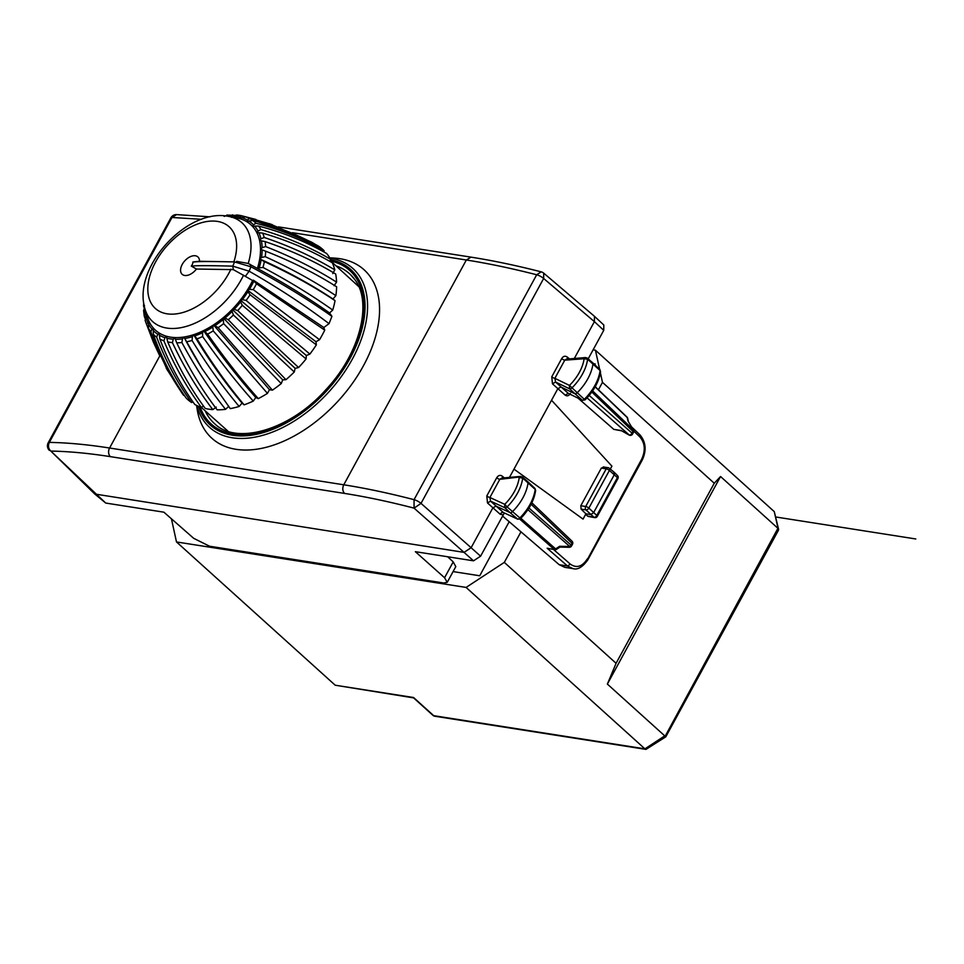 <?xml version="1.0" encoding="UTF-8"?>
<svg xmlns="http://www.w3.org/2000/svg" width="964" height="964" viewBox="0 0 964 964"><rect width="100%" height="100%" fill="white"/><g stroke="black" fill="none" stroke-linecap="round" stroke-linejoin="round"><path stroke-width="1.45" d="M613.839 472.203L614.369 474.589L593.571 512.715L590.739 514.571L585.919 513.812L583.039 519.102L513.981 469.131L583.039 519.102M159.795 355.921L109.583 448.019C87.664 444.573 67.588 442.705 49.345 442.392C47.863 445.79 48.345 448.682 50.815 451.08L105.727 503.051L94.773 494.002L464.033 552.372L473.517 560.819L415.351 551.685L444.573 577.737L453.213 561.892L447.682 556.758M105.727 503.051L163.892 512.185L193.692 538.322L209.513 546.214L443.633 582.991L447.236 582.328L444.573 577.737M473.517 560.819L480.59 556.18L504.293 513.017M517.764 519.198L503.304 512.487L490.58 501.159L487.495 502.955L500.183 514.27A2.518 1.554 131 0 1 503.304 512.487L517.391 518.957A2.302 1.398 -47.9 0 0 519.608 518.186A37.632 22.787 -47.9 0 0 535.177 489.399L535.635 490.447C534.128 500.473 529.055 509.896 520.415 518.74L517.776 519.21L509.968 512.559L495.966 506.124L492.845 507.895L471.119 547.733L421.015 503.389A6.302 1.844 -151.4 0 0 414.05 499.677C389.107 493.207 365.681 488.242 343.762 484.796C342.232 488.182 342.509 491.062 344.57 493.423C366.248 496.834 389.408 501.738 414.074 508.136L421.015 503.389L543.648 278.476L543.708 273.161L594.475 316.325L594.402 321.639L543.648 278.476A6.302 1.844 -151.4 0 0 536.683 274.764L414.05 499.677L414.074 508.136L464.033 552.372L471.119 547.733L480.59 556.18M573.857 568.748L564.796 567.35L559.228 564.711L567.531 566.025L570.351 564.157L553.541 549.48M502.509 515.981L559.228 564.711M455.791 566.627L453.213 561.892M543.72 273.161A6.302 6.302 0 0 0 541.19 271.848L536.683 274.764C511.703 268.378 488.254 263.449 466.335 260.003L343.762 484.796L109.583 448.019A6.302 4.663 98.9 0 0 110.39 456.647L344.57 493.423M329.748 257.834L333.869 258.063A113.535 68.757 132.1 0 1 375.08 338.195A113.535 68.757 132.1 0 1 278.512 443.332A113.535 68.757 132.1 0 1 197.198 409.471L196.548 405.398M585.919 513.812L581.111 509.137L585.979 509.908L593.993 517.307A2.518 1.783 -79.4 0 0 594.619 517.62A2.518 2.518 0 0 0 597.318 516.33L617.924 478.542A2.518 0.735 -151.4 0 0 617.406 477.614L596.788 515.427A2.518 1.591 130.2 0 1 593.993 517.307L587.654 516.114L585.606 514.402M597.306 516.343A2.518 0.735 -151.4 0 0 596.788 515.427L588.859 508.1A2.518 0.735 -151.4 0 0 585.702 506.486A2.518 1.868 98.9 0 0 585.979 509.908A2.518 1.506 134.4 0 0 588.859 508.1L609.393 470.456A2.518 0.735 -151.4 0 0 606.223 468.853L585.702 506.486L580.81 505.726L581.111 509.137M588.317 516.439L587.654 516.114M603.946 467.263L601.343 468.082L580.81 505.726M567.133 359.102L585.522 357.548L587.293 358.138A2.374 1.434 132.1 0 1 587.618 359.235L584.124 358.728L586.498 357.909A2.374 1.434 132.1 0 1 587.293 358.138L592.643 362.753A2.518 1.53 132.1 0 1 592.679 362.777A2.518 1.53 132.1 0 1 592.981 363.922A37.849 22.919 132.1 0 1 577.099 392.842A2.518 1.53 132.1 0 1 574.664 393.649L560.952 386.998L557.807 388.745L551.541 400.241L611.911 466.154L610.32 469.082M551.541 400.241L509.462 477.409M531.128 504.244L571.989 543.298A2.518 0.735 -151.4 0 1 572.496 544.226L571.544 545.973A2.518 2.518 0 0 1 569.278 547.287L569.736 546.48L527.911 509.667M571.544 545.973L571.037 545.046A2.518 1.579 131.4 0 1 569.736 546.48L559.614 546.287L555.626 548.902L520.849 518.295M569.278 547.287L559.939 547.106L556.602 549.299A2.518 2.518 0 0 1 554.83 549.685L547.166 548.239L554.975 549.697M556.602 549.299A2.518 0.795 -123.2 0 1 555.626 548.902A2.518 1.579 -48.6 0 1 554.083 549.323L519.825 519.162M520.211 518.21L507.1 506.907A37.692 22.823 -47.9 0 0 522.693 478.072L519.198 477.59A35.162 21.292 -47.9 0 1 504.738 504.317L489.893 497.496L490.58 501.159L504.823 507.691A2.374 1.434 -47.9 0 0 507.1 506.907L504.738 504.317L504.823 507.691L509.968 512.559A2.518 1.53 -47.9 0 0 512.402 511.715A37.849 22.919 -47.9 0 0 528.055 482.759A2.518 1.53 -47.9 0 0 527.742 481.639A2.518 1.53 -47.9 0 0 527.718 481.614L534.887 488.387A2.302 1.398 -47.9 0 1 535.177 489.399L522.693 478.072A2.374 1.434 -47.9 0 0 522.38 476.999L527.718 481.614M487.495 502.955L486.796 495.942A2.518 0.735 28.6 0 0 489.893 497.496L499.798 479.325L521.548 476.77M522.368 476.999L520.596 476.409M594.475 316.325L603.813 325.001L603.753 330.315L594.402 321.639L574.375 358.379M486.796 495.942L496.701 477.783A2.518 0.735 28.6 0 0 499.798 479.325L501.75 478.096L520.548 476.409M496.701 477.783C498.255 475.348 500.075 474.782 502.148 476.083L502.991 478.445M587.076 560.036L641.699 459.165A2.518 0.735 -151.4 0 1 642.229 460.093L587.799 559.903C582.569 567.121 577.641 570.037 573.014 568.639L567.531 566.025L547.166 548.239M578.087 398.18L613.803 429.366L621.696 430.836M614.417 472.493L609.32 468.251A2.518 1.554 129.7 0 1 609.393 470.456L617.406 477.614A2.518 1.53 134.9 0 0 617.49 475.541L614.417 472.493M633.517 432.318L632.999 431.402L632.047 433.149A2.518 0.735 -151.4 0 1 632.565 434.065L633.517 432.318A2.518 2.518 0 0 0 633.456 429.811L633.36 429.932M592.619 390.902L633.336 429.836L627.974 420.931L627.239 417.569A2.518 1.844 -12.3 0 1 627.66 418.28A2.518 2.518 0 0 0 626.937 417.026A2.518 1.542 -46.3 0 1 627.239 417.569L595.137 386.877M621.768 430.86L629.082 434.921M600.56 371.622L599.813 369.525A2.302 1.398 132.1 0 1 600.102 370.562L587.618 359.235A37.692 22.823 132.1 0 1 571.797 388.034A2.374 1.434 132.1 0 1 569.519 388.793L582.087 400.06A2.302 1.398 132.1 0 0 584.304 399.313L569.459 385.419L569.519 388.793L555.565 382.021L554.866 378.334A2.518 0.735 28.6 0 1 551.769 376.791L552.456 383.817L555.565 382.021L568.29 393.36L582.425 400.289L585.112 399.855C593.812 391.071 598.957 381.66 600.56 371.622L600.102 370.562A37.632 22.787 132.1 0 1 584.304 399.313L584.919 399.313M582.473 400.301L568.29 393.36L565.157 395.132C567.121 396.433 568.868 395.867 570.411 393.433M566.724 358.945L564.771 360.174A2.518 0.735 28.6 0 1 561.675 358.62L551.769 376.791M588.173 358.885L603.753 330.315M569.338 358.753L567.109 356.945L567.929 359.295M94.773 494.002L50.815 451.08C68.854 451.393 88.712 453.249 110.39 456.647M49.369 450.369A6.302 6.302 0 0 1 48.2 442.801A6.302 1.844 -151.4 0 1 49.345 442.392L171.978 217.478L201.512 219.298M466.094 587.425L644.928 748.859L433.704 715.674L413.58 697.514L335.207 685.211L176.496 541.949L466.094 587.425L504.317 562.386L616.08 663.28L607.368 684.079L664.75 735.869L644.928 748.859L645.964 749.389L434.848 716.24A3.784 2.796 -81.1 0 1 433.704 715.674A3.784 2.289 132.1 0 1 432.896 715.312A3.784 3.784 0 0 0 434.848 716.24M778.442 530.26L665.811 736.809L645.964 749.389M432.896 715.312L413.604 697.888L335.207 685.211M171.423 518.801L176.496 541.949M616.08 663.28L714.252 483.241L602.476 382.359L598.439 389.769M520.97 531.839L504.317 562.386M665.184 736.183L777.924 528.308L720.554 476.517L607.368 684.079M602.476 382.359L600.379 372.767M599.632 369.345L595.439 350.209L593.101 349.836M778.478 530.2L774.273 511.631L595.439 350.209M714.252 483.241L720.554 476.517M778.599 529.344L774.273 511.631M593.679 363.729L595.222 363.97L594.776 364.766M509.197 521.717L479.723 575.773L453.092 571.592M269.462 389.673L213.526 324.904A71.107 43.067 132.1 0 1 203.573 330.604A391.047 171.399 63.9 0 0 255.773 397.505L258.292 398.626A100.967 61.142 -47.9 0 0 267.45 393.384L269.462 389.673L272.39 390.155A100.967 61.142 -47.9 0 0 281.247 383.588L282.717 379.852L285.947 379.696A100.967 61.142 -47.9 0 0 294.261 371.996L295.129 368.356L298.575 367.537A100.967 61.142 -47.9 0 0 306.082 358.957L306.335 355.511L309.89 354.089A100.967 61.142 -47.9 0 0 316.349 344.859L315.987 341.738L247.362 290.043A71.107 43.067 -47.9 0 0 252.616 280.536L245.35 276.355L249.134 271.197A72.035 43.621 -47.9 0 0 250.893 266.763L234.493 261.907C188.619 260.919 196.186 262.28 192.908 261.979A5.471 3.314 -47.9 0 1 191.282 266.088C194.547 266.413 187.016 264.955 232.806 266.136A58.129 35.21 -47.9 0 0 234.493 261.907L199.5 261.28L192.908 261.979M252.616 280.536L253.339 280.163L323.808 327.495L329.037 323.651C304.757 305.263 278.114 287.778 249.134 271.197L232.806 266.136L233.312 269.631L196.427 269.04L191.282 266.088M236.602 261.352L248.218 263.461L257.882 268.727C283.669 282.705 307.576 297.454 329.58 312.951L331.941 316.349L329.037 323.651M250.134 264.317L250.893 266.763C280.247 282.416 307.263 298.948 331.941 316.349M245.35 276.355L233.312 269.631M334.05 285.693L336.581 282.127A100.967 61.142 -47.9 0 0 335.701 274.029C314.18 261.027 290.634 250.218 265.1 241.603L259.557 240.482L260.955 238.759L264.196 237.469C289.73 246.073 313.264 256.882 334.797 269.884A100.967 61.142 -47.9 0 0 332.351 262.823C311.011 250.375 287.79 240.482 262.69 233.131L258.858 232.722A72.89 44.139 132.1 0 1 260.955 238.759M257.472 268.281A71.107 43.067 -47.9 0 0 259.714 258.942C286.26 270.836 310.673 284.175 332.954 298.973L335.882 295.659A100.967 61.142 -47.9 0 0 336.617 286.778C315.011 273.125 291.369 261.268 265.666 251.206L260.509 249.29L262.136 247.664A72.89 44.139 -47.9 0 0 261.389 240.747M255.773 397.505L253.279 401.084C235.855 381.491 218.961 359.982 202.633 336.557L202.597 332.701A72.89 44.139 132.1 0 1 194.752 335.906L196.993 338.87C211.694 362.958 227.408 384.949 244.109 404.844A100.967 61.142 -47.9 0 0 253.279 401.084M258.292 398.626C240.855 379.033 223.973 357.524 207.622 334.11L203.573 330.604A71.107 43.067 132.1 0 1 193.607 334.689A391.047 213.9 71.9 0 0 242.06 403.109L244.109 404.844M242.06 403.109L239.168 406.459C222.467 386.564 206.766 364.573 192.065 340.485L192.39 336.677A72.89 44.139 132.1 0 1 184.775 338.521L201.934 368.381L230.263 408.616A100.967 61.142 -47.9 0 0 239.168 406.459M228.757 406.338L225.54 409.339C209.55 389.275 194.993 366.995 181.883 342.521L182.521 338.87A72.89 44.139 132.1 0 1 175.376 339.292L176.737 342.823C188.366 367.392 201.838 389.721 217.177 409.833A100.967 61.142 -47.9 0 0 225.54 409.339M216.249 407.073L212.815 409.64C197.487 389.528 184.016 367.2 172.399 342.642L173.291 339.195A72.89 44.139 132.1 0 1 166.808 338.183L167.736 341.907C178.015 366.26 190.511 388.432 205.236 408.447A100.967 61.142 -47.9 0 0 212.815 409.64M203.525 406.097L201.368 407.35C186.642 387.335 174.147 365.151 163.892 340.81L164.965 337.653A72.89 44.139 132.1 0 1 159.361 335.231L159.867 339.063C168.953 362.91 180.605 384.732 194.812 404.519A100.967 61.142 -47.9 0 0 201.368 407.35M192.993 401.94L191.571 402.542C177.364 382.756 165.712 360.934 156.626 337.099L157.807 334.291A72.89 44.139 132.1 0 1 153.252 330.532L153.348 334.4C161.482 357.463 172.448 378.707 186.233 398.144A100.967 61.142 -47.9 0 0 191.571 402.542M184.196 395.228L183.69 395.361C169.905 375.912 158.952 354.668 150.818 331.616L152.035 329.206A72.89 44.139 132.1 0 1 148.661 324.229L148.384 328.037L167.483 370.417M166.278 368.284L182.039 393.192A100.967 61.142 -47.9 0 0 183.69 395.361M315.505 244.482L311.661 242.181L249.471 218.587L247.326 220.033L246.808 221.708L248.869 220.985A72.89 44.139 132.1 0 1 253.436 224.733L255.99 223.262C280.379 229.565 303.082 238.71 324.109 250.688A100.967 61.142 -47.9 0 0 318.771 246.29C298.177 234.662 276.15 226.082 252.701 220.563L248.869 220.985M323.808 251.881L324.109 250.688M330.604 259.292A100.967 61.142 -47.9 0 0 326.651 253.484C305.624 241.506 282.91 232.348 258.521 226.046L254.653 226.07A72.89 44.139 132.1 0 1 258.027 231.047L260.943 229.613C286.043 236.963 309.263 246.856 330.604 259.292L329.772 261.34M332.749 273.595L334.797 269.884M336.581 282.127C314.975 268.486 291.333 256.629 265.63 246.579L262.136 247.664M335.882 295.659C314.336 281.307 290.791 268.305 265.221 256.665L261.521 257.472A72.89 44.139 -47.9 0 0 262.148 249.881M329.58 312.951L332.737 310.059A100.967 61.142 -47.9 0 0 335.05 300.66C313.505 286.308 289.959 273.306 264.389 261.654L259.714 258.942L261.521 257.472M332.737 310.059C311.372 294.96 288.128 280.753 262.967 267.426L259.147 267.908A72.89 44.139 -47.9 0 0 261.123 259.87M257.882 268.727L259.147 267.908M332.954 298.973L335.05 300.66M315.987 341.738L319.542 339.726L253.267 289.658L249.435 289.321A72.89 44.139 -47.9 0 0 253.893 281.139L253.339 280.163M306.335 355.511L240.349 300.069A71.107 43.067 -47.9 0 0 247.362 290.043L249.435 289.321M319.542 339.726A100.967 61.142 -47.9 0 0 324.76 330.146L256.484 283.778L253.893 281.139M323.808 327.495L324.76 330.146M309.89 354.089L246.121 300.443L242.386 299.647A72.89 44.139 -47.9 0 0 247.905 291.767L247.362 290.043M295.129 368.356L232.203 309.408A71.107 43.067 -47.9 0 0 240.349 300.069L242.386 299.647M316.349 344.859L250.086 294.779L247.905 291.767M298.575 367.537L237.71 310.577L234.156 309.324A72.89 44.139 -47.9 0 0 240.566 301.973L240.349 300.069M282.717 379.852L223.166 317.771A71.107 43.067 -47.9 0 0 232.203 309.408L234.156 309.324M306.082 358.957L242.326 305.299L240.566 301.973M285.947 379.696L228.299 319.747L224.998 318.024A72.89 44.139 -47.9 0 0 232.095 311.444L232.203 309.408M272.39 390.155L218.165 327.664L213.526 324.904A71.107 43.067 -47.9 0 0 223.166 317.771L224.998 318.024M294.261 371.996L233.409 315.011L232.095 311.444M281.247 383.588L223.624 323.627L223.166 317.771M267.45 393.384L213.249 330.881L212.815 327.049A72.89 44.139 132.1 0 1 204.983 331.52M213.526 324.904L212.815 327.049M192.39 336.677L193.607 334.689L194.752 335.906M203.573 330.604L202.597 332.701M193.607 334.689A71.107 43.067 132.1 0 1 183.919 337.026A391.047 249.893 81.3 0 0 200.946 366.778L201.934 368.381M182.521 338.87L183.919 337.026L184.775 338.521M183.919 337.026A71.107 43.067 132.1 0 1 174.833 337.569L175.376 339.292M173.291 339.195L174.833 337.569A71.107 43.067 132.1 0 1 166.591 336.267L166.808 338.183M164.965 337.653L166.591 336.267A71.107 43.067 132.1 0 1 159.47 333.195L159.361 335.231M157.807 334.291L159.47 333.195A71.107 43.067 132.1 0 1 153.674 328.411L153.252 330.532M152.035 329.206L153.674 328.411A71.107 43.067 132.1 0 1 149.372 322.097L148.661 324.229M145.13 320.193L145.709 322.072A75.65 45.814 132.1 0 1 145.13 320.193L146.709 314.409L145.299 314.529L144.226 316.059L143.588 310.541L144.552 307.6A72.89 44.139 -47.9 0 0 145.299 314.529M159.831 355.981L153.517 342.497L146.636 324.531L147.829 322.542A72.89 44.139 132.1 0 1 145.733 316.505M243.567 275.174A66.612 40.343 -47.9 0 1 207.019 316.614A66.612 40.343 132.1 0 1 144.889 308.649L147.576 317.638A71.107 43.067 132.1 0 0 149.372 322.097L147.829 322.542M145.082 318.518L144.226 316.059M144.263 308.131L143.66 306.456L144.528 305.383L143.66 306.456M234.77 215.346L226.793 215.093M232.589 214.827L231.312 215.984L231.444 217.334L233.396 216.069A72.89 44.139 132.1 0 1 239.867 217.093L241.59 215.755L236.674 214.972L233.396 216.069M227.444 215.129L224.166 216.394M255.966 219.479L241.59 215.755A75.65 45.814 132.1 0 0 236.927 215.02M248.218 263.461A66.612 40.343 -47.9 0 0 250.134 237.542A66.612 40.343 132.1 0 0 228.227 216.322L237.445 218.081A71.107 43.067 132.1 0 1 239.687 218.635L239.867 217.093M272.173 224.588L245.434 216.852L241.723 217.611A72.89 44.139 132.1 0 1 247.326 220.033M253.436 224.733L252.604 226.48A71.107 43.067 132.1 0 0 246.808 221.708A71.107 43.067 132.1 0 0 239.687 218.635L241.723 217.611M254.653 226.07L252.604 226.48A71.107 43.067 132.1 0 1 256.906 232.806L258.027 231.047M259.714 258.942A71.107 43.067 -47.9 0 0 260.509 249.29A71.107 43.067 -47.9 0 0 259.557 240.482A71.107 43.067 132.1 0 0 256.906 232.806L258.858 232.722M199.5 261.28A11.737 7.11 -47.9 0 0 199.343 259.521A11.737 7.11 132.1 0 0 188.317 257.798A11.737 7.11 132.1 0 0 180.726 271.728A11.737 7.11 -47.9 0 0 191.752 273.451A11.737 7.11 -47.9 0 0 196.427 269.04M775.887 517.005L915.8 538.972M292.417 232.698L466.335 260.003L471.034 257.147L278.379 226.877M601.343 468.082L606.223 468.853A2.518 1.868 98.9 0 1 608.103 467.697L603.235 466.938M572.483 544.25A2.518 2.518 0 0 0 572.026 541.19A2.518 1.542 -46.3 0 1 571.989 543.298L571.037 545.046L528.971 508.028M504.329 477.867L502.148 476.083M565.157 395.132L552.456 383.817M567.109 356.945C565.037 355.632 563.229 356.198 561.675 358.62M500.183 514.27L503.172 514.764M641.699 459.165C645.651 450.417 645.012 442.97 639.783 436.812L633.818 431.173M587.281 558.963C582.232 566.724 576.593 568.447 570.351 564.157M608.814 468.034A2.518 1.554 129.7 0 1 609.32 468.251A2.518 2.518 0 0 0 608.103 467.697A2.518 1.868 98.9 0 1 608.814 468.034M627.974 420.931L633.336 429.836A2.518 1.542 133.7 0 1 632.999 431.402L591.836 392.035M589.197 395.433L632.047 433.149A2.518 1.579 -48.6 0 1 629.227 434.993L587.04 397.879M621.419 430.559L613.803 429.366M584.124 358.728A35.162 21.292 132.1 0 1 569.459 385.419L554.866 378.334L564.771 360.174L584.124 358.728M639.277 434.451L639.783 436.812M48.2 442.801L170.845 217.888A6.302 1.844 28.6 0 1 171.978 217.478L176.581 214.598M329.905 258.099A106.98 64.781 132.1 0 1 362.307 336.364A106.98 64.781 132.1 0 1 272.354 432.125A106.98 64.781 132.1 0 1 196.825 405.531M198.548 406.302A104.787 63.467 -47.9 0 0 271.788 429.739A104.787 63.467 -47.9 0 0 359.415 337.376A104.787 63.467 -47.9 0 0 330.447 259.665M200.102 406.904A103.401 62.612 -47.9 0 0 206.031 418.292A103.401 62.612 -47.9 0 0 318.108 398.373A103.401 62.612 -47.9 0 0 354.981 276.282A103.401 62.612 -47.9 0 0 330.736 261.027M354.306 278.897A100.871 61.094 -47.9 0 0 350.161 274.282A100.871 61.094 -47.9 0 0 336.026 265.859M205.163 410.833A100.871 61.094 -47.9 0 0 209.309 417.882A100.871 61.094 -47.9 0 0 214.984 424.027C236.77 445.127 289.887 430.137 325.507 390.095C360.343 353.402 372.815 301.732 354.439 279.126L350.161 274.282M265.63 246.579A75.65 45.814 -47.9 0 0 265.1 241.603M265.221 256.665A75.65 45.814 -47.9 0 0 265.666 251.206M262.967 267.426A75.65 45.814 -47.9 0 0 264.389 261.654M253.267 289.658A75.65 45.814 -47.9 0 0 256.484 283.778M246.121 300.443A75.65 45.814 -47.9 0 0 250.086 294.779M237.71 310.577A75.65 45.814 -47.9 0 0 242.326 305.299M228.299 319.747A75.65 45.814 -47.9 0 0 233.409 315.011M218.165 327.664A75.65 45.814 -47.9 0 0 223.624 323.627M213.249 330.881A75.65 45.814 132.1 0 1 207.622 334.11M202.633 336.557A75.65 45.814 132.1 0 1 196.993 338.87M192.065 340.485A75.65 45.814 132.1 0 1 186.594 341.81M181.883 342.521A75.65 45.814 132.1 0 1 176.737 342.823M172.399 342.642A75.65 45.814 132.1 0 1 167.736 341.907M163.892 340.81A75.65 45.814 132.1 0 1 159.867 339.063M156.626 337.099A75.65 45.814 132.1 0 1 153.348 334.4M150.818 331.616A75.65 45.814 132.1 0 1 148.384 328.037M146.636 324.531A75.65 45.814 132.1 0 1 145.709 322.072L153.529 342.497M245.434 216.852A75.65 45.814 132.1 0 1 249.471 218.587M252.701 220.563A75.65 45.814 132.1 0 1 255.99 223.262M258.521 226.046A75.65 45.814 132.1 0 1 260.943 229.613M262.69 233.131A75.65 45.814 132.1 0 1 264.196 237.469M215.165 325.507A72.89 44.139 -47.9 0 0 222.756 319.891M226.902 216.117A72.89 44.139 132.1 0 1 231.312 215.984M234.035 261.316A55.044 33.33 -47.9 0 0 235.903 239A55.044 33.33 132.1 0 0 184.184 230.866A55.044 33.33 132.1 0 0 148.552 296.213A55.044 33.33 -47.9 0 0 200.271 304.347A55.044 33.33 -47.9 0 0 230.914 269.185M594.619 517.62L588.305 516.439M531.851 502.786L572.026 541.19M535.635 490.447L534.887 488.387M447.224 582.34L455.803 566.615M541.19 271.848C516.33 265.486 492.941 260.581 471.034 257.147M617.912 478.554A2.518 2.518 0 0 0 617.49 475.541M629.094 435.041A2.518 2.518 0 0 0 632.577 434.041M621.635 430.8L629.106 435.053M627.66 418.304L628.311 421.256M595.234 386.697L626.937 417.026M599.813 369.525L592.679 362.777M642.229 460.093C646.736 450.405 645.94 441.946 639.831 434.716L631.866 427.173M170.845 217.888A6.302 6.302 0 0 1 176.508 214.598L210.164 216.828M228.094 431.294L201.211 407.29M358.728 286.573L330.122 260.473M269.317 223.6L311.661 242.181M143.552 305.913L143.72 303.045M228.227 216.322C187.39 208.164 134.261 265.69 144.311 306.335L144.889 308.649"/></g></svg>

